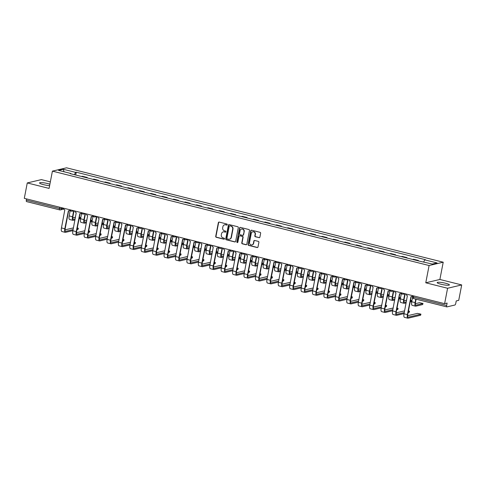 <?xml version="1.0" encoding="UTF-8"?>
<svg xmlns="http://www.w3.org/2000/svg" width="486" height="486" viewBox="0 0 486 486"><rect width="100%" height="100%" fill="white"/><g stroke="black" fill="none" stroke-linecap="round" stroke-linejoin="round"><path stroke-width="0.73" d="M227.254 224.666A0.547 0.51 -103.3 0 0 226.853 224.003L219.216 222.09A0.784 0.729 -103.3 0 0 218.354 222.673L215.717 236.354A0.784 0.729 -103.3 0 0 216.288 237.296L223.925 239.209A0.547 0.51 -103.3 0 0 224.532 238.802A0.547 0.51 -103.3 0 0 224.131 238.146L223.141 237.897A2.509 2.339 -103.3 0 1 221.312 234.89L221.531 233.748A2.509 2.339 -103.3 0 1 224.301 231.889L225.285 232.138A0.547 0.51 -103.3 0 0 225.893 231.731A0.547 0.51 -103.3 0 0 225.492 231.075L224.502 230.826A2.509 2.339 -103.3 0 1 222.673 227.819L222.892 226.676A2.509 2.339 -103.3 0 1 225.662 224.824L226.646 225.073A0.547 0.51 -103.3 0 0 227.254 224.666M445.498 283.235A6.227 0.984 10.9 0 0 437.175 282.573A6.227 0.984 10.9 0 0 441.094 284.274A6.227 0.984 10.9 0 0 449.41 284.93A6.227 0.984 10.9 0 0 445.498 283.235M49.894 184.182A6.227 0.984 10.9 0 0 47.877 183.599A6.227 0.984 10.9 0 0 39.554 182.936A6.227 0.984 10.9 0 0 43.473 184.637A6.227 0.984 10.9 0 0 49.615 185.622M259.032 237.684A0.784 0.729 -103.3 0 0 259.901 237.107L260.636 233.268A0.784 0.729 -103.3 0 0 260.065 232.326L251.59 230.206A0.784 0.729 -103.3 0 0 250.721 230.783L248.085 244.464A0.784 0.729 -103.3 0 0 248.662 245.406L257.137 247.532A0.784 0.729 -103.3 0 0 258.005 246.949L258.898 242.314A0.784 0.729 -103.3 0 0 258.321 241.372L254.694 240.467A0.784 0.729 -103.3 0 0 253.832 241.044L253.388 243.346A2.096 1.956 -103.3 0 1 251.948 244.901A2.096 1.956 -103.3 0 1 249.543 242.38L251.28 233.371A2.096 1.956 -103.3 0 1 252.72 231.816A2.096 1.956 -103.3 0 1 255.12 234.337L254.834 235.838A0.784 0.729 -103.3 0 0 255.405 236.779L259.317 237.624A0.784 0.729 -103.3 0 0 259.5 237.642M429.095 265.52L425.766 282.791L447.582 288.259L444.611 303.671L24.3 198.349L27.271 182.936L49.08 188.404L52.409 171.133L429.095 265.52L443.214 262.197L66.527 167.81L52.409 171.133M238.292 227.667A0.784 0.729 -103.3 0 0 237.721 226.731L229.24 224.605A0.784 0.729 -103.3 0 0 228.377 225.182L225.741 238.869A0.784 0.729 -103.3 0 0 226.312 239.805L234.793 241.931A0.784 0.729 -103.3 0 0 235.655 241.354L238.292 227.667M240.412 227.405L248.893 229.526A0.784 0.729 -103.3 0 1 249.464 230.467L246.827 244.154A0.784 0.729 -103.3 0 1 245.965 244.731L242.338 243.82A0.784 0.729 -103.3 0 1 241.767 242.885L242.836 237.332A0.784 0.729 -103.3 0 0 242.259 236.39L239.853 235.789A0.784 0.729 -103.3 0 0 238.99 236.372L237.879 242.15A0.547 0.51 -103.3 0 1 237.502 242.557A0.547 0.51 -103.3 0 1 236.87 241.894L239.549 227.983A0.784 0.729 -103.3 0 1 240.412 227.405M447.582 288.259L461.7 284.936L458.729 300.342L456.233 300.931L455.771 303.337A1.598 0.522 104.1 0 1 454.908 305.014L446.92 306.897A1.598 0.522 104.1 0 1 446.828 306.897L413.665 298.586A1.598 0.522 -75.9 0 1 413.489 297.171L446.652 305.481A1.598 0.522 104.1 0 0 446.828 306.897M50.344 181.855L41.389 179.613L27.271 182.936M461.7 284.936L439.885 279.468L443.214 262.197M444.611 303.671L447.114 303.082L446.652 305.481M26.602 201.575A1.598 0.522 -75.9 0 1 26.511 201.575A1.598 0.522 -75.9 0 1 26.335 200.159L59.499 208.47L61.528 208.701L63.623 208.208M26.578 198.92L26.335 200.159M86.326 177.676A3.675 1.203 -75.9 0 1 86.356 177.669L81.526 176.461A3.675 1.203 104.1 0 0 81.496 176.467M81.526 176.461L82.389 176.254L87.219 177.463L87.14 177.882M86.356 177.669L87.219 177.463M98.561 180.743L98.64 180.324L93.81 179.115L92.948 179.322A3.675 1.203 104.1 0 0 92.917 179.328M97.747 180.537A3.675 1.203 -75.9 0 1 97.777 180.531L98.64 180.324M109.982 183.605L110.061 183.186L105.225 181.977L104.369 182.183A3.675 1.203 104.1 0 0 104.338 182.189M109.168 183.398A3.675 1.203 -75.9 0 1 109.198 183.392L110.061 183.186M121.397 186.466L121.476 186.047L116.646 184.838L115.783 185.045A3.675 1.203 104.1 0 0 115.753 185.051M120.589 186.26A3.675 1.203 -75.9 0 1 120.619 186.253L121.476 186.047M132.818 189.327L132.897 188.908L128.067 187.699L127.204 187.906A3.675 1.203 104.1 0 0 127.174 187.912M132.004 189.121A3.675 1.203 -75.9 0 1 132.034 189.115L132.897 188.908M144.239 192.189L144.318 191.77L139.482 190.561L138.625 190.767A3.675 1.203 104.1 0 0 138.595 190.773M143.425 191.982A3.675 1.203 -75.9 0 1 143.455 191.976L144.318 191.77M155.654 195.05L155.733 194.637L150.903 193.422L150.04 193.628A3.675 1.203 104.1 0 0 150.01 193.635M154.846 194.843A3.675 1.203 -75.9 0 1 154.876 194.837L155.733 194.637M167.075 197.911L167.154 197.498L162.324 196.283L161.461 196.49A3.675 1.203 104.1 0 0 161.431 196.496M166.261 197.705A3.675 1.203 -75.9 0 1 166.291 197.699L167.154 197.498M178.496 200.773L178.575 200.36L173.745 199.145L172.882 199.351A3.675 1.203 104.1 0 0 172.852 199.357M177.682 200.566A3.675 1.203 -75.9 0 1 177.712 200.56L178.575 200.36M189.911 203.634L189.996 203.221L185.16 202.006L184.303 202.212A3.675 1.203 104.1 0 0 184.267 202.219M189.103 203.427A3.675 1.203 -75.9 0 1 189.133 203.421L189.996 203.221M201.332 206.495L201.411 206.082L196.581 204.867L195.718 205.074A3.675 1.203 104.1 0 0 195.688 205.08M200.518 206.289A3.675 1.203 -75.9 0 1 200.548 206.283L201.411 206.082M212.753 209.357L212.832 208.944L208.002 207.729L207.139 207.935A3.675 1.203 104.1 0 0 207.109 207.941M211.939 209.15A3.675 1.203 -75.9 0 1 211.969 209.144L212.832 208.944M224.174 212.218L224.253 211.805L219.417 210.59L218.56 210.796A3.675 1.203 104.1 0 0 218.53 210.803M223.36 212.011A3.675 1.203 -75.9 0 1 223.39 212.005L224.253 211.805M235.589 215.079L235.667 214.666L230.838 213.451L229.975 213.658A3.675 1.203 104.1 0 0 229.945 213.664M234.781 214.873A3.675 1.203 -75.9 0 1 234.811 214.867L235.667 214.666M247.01 217.941L247.088 217.528L242.259 216.313L241.396 216.519A3.675 1.203 104.1 0 0 241.366 216.525M246.195 217.734A3.675 1.203 -75.9 0 1 246.226 217.728L247.088 217.528M258.43 220.802L258.509 220.389L253.674 219.174L252.817 219.38A3.675 1.203 104.1 0 0 252.787 219.386M257.616 220.595A3.675 1.203 -75.9 0 1 257.647 220.589L258.509 220.389M269.845 223.663L269.924 223.25L265.095 222.035L264.232 222.242A3.675 1.203 104.1 0 0 264.202 222.248M269.037 223.457A3.675 1.203 -75.9 0 1 269.068 223.451L269.924 223.25M281.266 226.525L281.345 226.112L276.516 224.897L275.653 225.103A3.675 1.203 104.1 0 0 275.623 225.109M280.452 226.318A3.675 1.203 -75.9 0 1 280.483 226.312L281.345 226.112M292.687 229.386L292.766 228.973L287.937 227.758L287.074 227.964A3.675 1.203 104.1 0 0 287.044 227.97M291.873 229.179A3.675 1.203 -75.9 0 1 291.904 229.173L292.766 228.973M304.102 232.247L304.187 231.834L299.352 230.619L298.495 230.826A3.675 1.203 104.1 0 0 298.459 230.832M303.294 232.041A3.675 1.203 -75.9 0 1 303.325 232.035L304.187 231.834M315.523 235.109L315.602 234.695L310.773 233.48L309.91 233.687A3.675 1.203 104.1 0 0 309.88 233.693M314.709 234.902A3.675 1.203 -75.9 0 1 314.74 234.896L315.602 234.695M326.944 237.97L327.023 237.557L322.194 236.348L321.331 236.548A3.675 1.203 104.1 0 0 321.301 236.554M326.13 237.769A3.675 1.203 -75.9 0 1 326.161 237.757L327.023 237.557M338.359 240.831L338.444 240.418L333.609 239.209L332.752 239.41A3.675 1.203 104.1 0 0 332.722 239.416M337.551 240.631A3.675 1.203 -75.9 0 1 337.582 240.619L338.444 240.418M349.78 243.693L349.859 243.279L345.03 242.071L344.167 242.271A3.675 1.203 104.1 0 0 344.137 242.277M348.972 243.492A3.675 1.203 -75.9 0 1 349.003 243.48L349.859 243.279M361.201 246.554L361.28 246.141L356.451 244.932L355.588 245.132A3.675 1.203 104.1 0 0 355.558 245.138M360.387 246.353A3.675 1.203 -75.9 0 1 360.418 246.341L361.28 246.141M372.622 249.415L372.701 249.002L367.866 247.793L367.009 247.994A3.675 1.203 104.1 0 0 366.979 248M371.808 249.215A3.675 1.203 -75.9 0 1 371.839 249.203L372.701 249.002M384.037 252.277L384.116 251.863L379.287 250.655L378.424 250.855A3.675 1.203 104.1 0 0 378.394 250.861M383.229 252.076A3.675 1.203 -75.9 0 1 383.26 252.064L384.116 251.863M395.458 255.138L395.537 254.725L390.708 253.516L389.845 253.716A3.675 1.203 104.1 0 0 389.815 253.722M394.644 254.937A3.675 1.203 -75.9 0 1 394.675 254.925L395.537 254.725M406.879 257.999L406.958 257.586L402.129 256.377L401.266 256.578A3.675 1.203 104.1 0 0 401.236 256.584M406.065 257.799A3.675 1.203 -75.9 0 1 406.096 257.787L406.958 257.586M418.294 260.861L418.379 260.447L413.543 259.238L412.687 259.439A3.675 1.203 104.1 0 0 412.65 259.445M417.486 260.66A3.675 1.203 -75.9 0 1 417.517 260.648L418.379 260.447M70.92 173.818L70.859 173.478L58.557 170.398L63.302 169.28L75.597 172.36L74.407 174.687M423.713 261.899L424.764 259.852L425.426 259.7L76.266 172.202L75.597 172.36M424.764 259.852L437.06 262.932L432.315 264.05L419.357 261.128L70.191 173.636L70.859 173.478M425.766 282.791L439.885 279.468M75.719 175.021L76.266 172.202M63.302 169.28L64.031 171.765M227.011 225.018A0.547 0.51 -103.3 0 1 226.932 225.006L225.941 224.757A2.509 2.339 -103.3 0 0 224.757 224.787M223.396 231.852A2.509 2.339 -103.3 0 1 224.581 231.828L225.571 232.071A0.547 0.51 -103.3 0 0 225.65 232.083M219.04 222.072A0.784 0.729 -103.3 0 0 218.633 222.606L216.003 236.287A0.784 0.729 -103.3 0 0 216.574 237.229L224.21 239.142A0.547 0.51 -103.3 0 0 224.289 239.155M229.058 224.581A0.784 0.729 -103.3 0 0 228.657 225.115L226.026 238.802A0.784 0.729 -103.3 0 0 226.598 239.738L235.072 241.864A0.784 0.729 -103.3 0 0 235.254 241.888M229.829 225.869A0.547 0.51 -103.3 0 0 229.222 226.276L226.907 238.286A0.547 0.51 -103.3 0 0 227.308 238.942L228.353 239.203A2.509 2.339 -103.3 0 0 231.117 237.344L232.697 229.137A2.509 2.339 -103.3 0 0 230.868 226.13L230.109 225.802A0.547 0.51 -103.3 0 0 229.744 225.85M229.532 239.173A2.509 2.339 -103.3 0 0 231.403 237.277L231.117 237.344M230.109 225.802L231.154 226.063A2.509 2.339 -103.3 0 1 232.982 229.07L231.403 237.277M239.671 235.771A0.784 0.729 -103.3 0 1 240.139 235.722L242.544 236.324A0.784 0.729 -103.3 0 1 243.115 237.265L242.046 242.818A0.784 0.729 -103.3 0 0 242.617 243.753L246.25 244.665A0.784 0.729 -103.3 0 0 246.426 244.683M240.236 227.381A0.784 0.729 -103.3 0 0 239.835 227.916L237.156 241.828A0.547 0.51 -103.3 0 0 237.636 242.502M243.942 231.573A2.096 1.956 -103.3 0 0 241.542 229.052A2.096 1.956 -103.3 0 0 240.096 230.613L239.489 233.784A0.784 0.729 -103.3 0 0 240.06 234.726L242.465 235.327A0.784 0.729 -103.3 0 0 243.328 234.75L244.227 231.506A2.096 1.956 -103.3 0 0 241.682 229.021M242.927 235.285A0.784 0.729 -103.3 0 0 243.614 234.683L243.328 234.75M244.227 231.506L243.614 234.683M252.86 231.786A2.096 1.956 -103.3 0 1 255.405 234.27L255.114 235.771A0.784 0.729 -103.3 0 0 255.685 236.712L259.317 237.624M252.088 244.865A2.096 1.956 -103.3 0 0 253.668 243.279L253.388 243.346M254.512 240.442A0.784 0.729 -103.3 0 0 254.111 240.977L253.668 243.279M251.408 230.182A0.784 0.729 -103.3 0 0 251.007 230.716L248.37 244.397A0.784 0.729 -103.3 0 0 248.941 245.339L257.422 247.465A0.784 0.729 -103.3 0 0 257.604 247.483M80.415 217.625L80.099 218.706L80.415 217.625L79.376 217.151M70.263 210.159L69.158 215.912A4.034 1.318 104.1 0 0 69.601 219.49L72.973 220.334A4.034 1.318 104.1 0 0 73.198 220.334L74.966 219.915M73.665 210.845L72.523 216.756A4.034 1.318 104.1 0 0 72.973 220.334M75.16 218.907L73.392 219.326A2.995 0.978 -75.9 0 1 73.222 219.326A2.995 0.978 -75.9 0 1 72.894 216.671L74.018 210.809M80.293 217.698L79.224 217.953M75.488 217.193L72.754 217.837M79.03 218.955L80.099 218.706M78.355 228.311L78.046 229.392L78.355 228.311L77.317 227.843M63.623 208.202A1.598 1.488 -103.3 0 0 64.814 209.861L61.449 227.928A4.034 1.318 104.1 0 0 61.898 231.506L65.264 232.351A4.034 1.318 104.1 0 0 65.489 232.351L72.906 230.601M70.257 210.128A1.598 1.488 76.7 0 1 69.437 210.675L69.067 210.76A1.598 1.488 -103.3 0 0 70.099 209.824M73.1 229.592L65.683 231.342A2.995 0.978 -75.9 0 1 65.519 231.342A2.995 0.978 -75.9 0 1 65.185 228.687L68.629 210.796M69.067 210.76A1.598 1.488 -103.3 0 1 68.404 210.754L64.82 228.772A4.034 1.318 104.1 0 0 65.264 232.351M76.97 229.647L78.046 229.392M78.24 228.384L77.165 228.639M73.429 227.879L65.051 229.854M91.836 220.486L91.52 221.567L91.836 220.486L90.797 220.018M81.684 213.02L80.579 218.773A4.034 1.318 104.1 0 0 81.022 222.351L84.388 223.196A4.034 1.318 104.1 0 0 84.619 223.196L86.386 222.776M85.08 213.706L83.944 219.617A4.034 1.318 104.1 0 0 84.388 223.196M86.581 221.768L84.813 222.187A2.995 0.978 -75.9 0 1 84.643 222.187A2.995 0.978 -75.9 0 1 84.309 219.532L85.439 213.67M91.714 220.559L90.645 220.814M86.909 220.055L84.175 220.699M90.451 221.816L91.52 221.567M103.251 223.347L102.941 224.429L103.251 223.347L102.218 222.88M93.105 215.881L91.994 221.634A4.034 1.318 104.1 0 0 92.443 225.212L95.809 226.057A4.034 1.318 104.1 0 0 96.034 226.057L97.801 225.638M96.501 216.568L95.365 222.479A4.034 1.318 104.1 0 0 95.809 226.057M97.996 224.629L96.228 225.048A2.995 0.978 -75.9 0 1 96.058 225.048A2.995 0.978 -75.9 0 1 95.73 222.394L96.86 216.531M103.135 223.42L102.06 223.675M98.33 222.916L95.596 223.56M101.866 224.684L102.941 224.429M114.672 226.209L114.356 227.29L114.672 226.209L113.633 225.741M104.52 218.743L103.415 224.496A4.034 1.318 104.1 0 0 103.858 228.074L107.23 228.918A4.034 1.318 104.1 0 0 107.455 228.918L109.222 228.499M107.922 219.429L106.78 225.34A4.034 1.318 104.1 0 0 107.23 228.918M109.417 227.491L107.649 227.91A2.995 0.978 -75.9 0 1 107.479 227.91A2.995 0.978 -75.9 0 1 107.151 225.255L108.281 219.393M114.55 226.282L113.481 226.537M109.745 225.777L107.011 226.421M113.287 227.545L114.356 227.29M89.776 231.172L89.46 232.253L89.776 231.172L88.738 230.704M75.038 211.064A1.598 1.488 -103.3 0 0 76.235 212.722L72.87 230.789A4.034 1.318 104.1 0 0 73.319 234.367L76.685 235.212A4.034 1.318 104.1 0 0 76.91 235.212L84.327 233.462M81.672 212.99A1.598 1.488 76.7 0 1 80.852 213.536L80.488 213.621A1.598 1.488 -103.3 0 0 81.514 212.686M84.521 232.454L77.104 234.203A2.995 0.978 -75.9 0 1 76.934 234.203A2.995 0.978 -75.9 0 1 76.606 231.549L80.05 213.658M80.488 213.621A1.598 1.488 -103.3 0 1 79.819 213.615L76.235 231.634A4.034 1.318 104.1 0 0 76.685 235.212M88.391 232.508L89.46 232.253M89.655 231.245L88.586 231.5M84.85 230.741L76.466 232.715M101.197 234.033L100.881 235.115L101.197 234.033L100.159 233.566M86.459 213.925A1.598 1.488 -103.3 0 0 87.656 215.584L84.291 233.651A4.034 1.318 104.1 0 0 84.734 237.229L88.106 238.073A4.034 1.318 104.1 0 0 88.331 238.073L95.748 236.324M93.093 215.851A1.598 1.488 76.7 0 1 92.273 216.398L91.909 216.483A1.598 1.488 -103.3 0 0 92.935 215.547M95.936 235.321L88.525 237.065A2.995 0.978 -75.9 0 1 88.355 237.065A2.995 0.978 -75.9 0 1 88.027 234.41L91.471 216.519M91.909 216.483A1.598 1.488 -103.3 0 1 91.24 216.483L87.656 234.495A4.034 1.318 104.1 0 0 88.106 238.073M99.812 235.37L100.881 235.115M101.076 234.106L100.007 234.361M96.271 233.602L87.887 235.576M112.612 236.895L112.302 237.976L112.612 236.895L111.573 236.427M97.88 216.786A1.598 1.488 -103.3 0 0 99.071 218.445L95.712 236.512A4.034 1.318 104.1 0 0 96.155 240.09L99.521 240.935A4.034 1.318 104.1 0 0 99.751 240.935L107.163 239.185M104.514 218.712A1.598 1.488 76.7 0 1 103.694 219.259L103.324 219.35A1.598 1.488 -103.3 0 0 104.356 218.408M107.357 238.183L99.946 239.926A2.995 0.978 -75.9 0 1 99.776 239.926A2.995 0.978 -75.9 0 1 99.442 237.271L102.886 219.38M103.324 219.35A1.598 1.488 -103.3 0 1 102.661 219.344L99.077 237.356A4.034 1.318 104.1 0 0 99.521 240.935M111.227 238.231L112.302 237.976M112.497 236.968L111.422 237.223M107.692 236.463L99.308 238.438M126.093 229.07L125.777 230.151L126.093 229.07L125.054 228.602M115.941 221.604L114.836 227.357A4.034 1.318 104.1 0 0 115.279 230.935L118.645 231.779A4.034 1.318 104.1 0 0 118.876 231.779L120.643 231.36M119.337 222.29L118.201 228.201A4.034 1.318 104.1 0 0 118.645 231.779M120.838 230.352L119.07 230.771A2.995 0.978 -75.9 0 1 118.9 230.771A2.995 0.978 -75.9 0 1 118.566 228.116L119.696 222.254M125.971 229.143L124.902 229.398M121.166 228.639L118.432 229.283M124.708 230.407L125.777 230.151M137.514 231.931L137.198 233.013L137.514 231.931L136.475 231.464M127.362 224.465L126.251 230.218A4.034 1.318 104.1 0 0 126.7 233.796L130.066 234.641A4.034 1.318 104.1 0 0 130.291 234.641L132.058 234.222M130.758 225.152L129.622 231.063A4.034 1.318 104.1 0 0 130.066 234.641M132.253 233.213L130.485 233.632A2.995 0.978 -75.9 0 1 130.321 233.632A2.995 0.978 -75.9 0 1 129.987 230.978L131.117 225.115M137.392 232.004L136.317 232.259M132.587 231.5L129.853 232.144M136.123 233.268L137.198 233.013M124.033 239.756L123.717 240.837L124.033 239.756L122.994 239.288M109.295 219.648A1.598 1.488 -103.3 0 0 110.492 221.306L107.127 239.373A4.034 1.318 104.1 0 0 107.576 242.951L110.942 243.796A4.034 1.318 104.1 0 0 111.166 243.796L118.584 242.046M115.929 221.573A1.598 1.488 76.7 0 1 115.109 222.12L114.745 222.211A1.598 1.488 -103.3 0 0 115.771 221.27M118.778 241.044L111.361 242.787A2.995 0.978 -75.9 0 1 111.191 242.787A2.995 0.978 -75.9 0 1 110.863 240.133L114.307 222.242M114.745 222.211A1.598 1.488 -103.3 0 1 114.082 222.205L110.498 240.218A4.034 1.318 104.1 0 0 110.942 243.796M122.648 241.092L123.717 240.837M123.912 239.829L122.843 240.084M119.106 239.325L110.729 241.299M135.454 242.617L135.138 243.699L135.454 242.617L134.415 242.15M120.716 222.509A1.598 1.488 -103.3 0 0 121.913 224.168L118.548 242.235A4.034 1.318 104.1 0 0 118.991 245.813L122.363 246.657A4.034 1.318 104.1 0 0 122.587 246.657L130.005 244.908M127.35 224.435A1.598 1.488 76.7 0 1 126.53 224.982L126.166 225.073A1.598 1.488 -103.3 0 0 127.192 224.131M130.199 243.905L122.782 245.649A2.995 0.978 -75.9 0 1 122.612 245.649A2.995 0.978 -75.9 0 1 122.284 242.994L125.728 225.103M126.166 225.073A1.598 1.488 -103.3 0 1 125.497 225.067L121.913 243.079A4.034 1.318 104.1 0 0 122.363 246.657M134.069 243.954L135.138 243.699M135.333 242.69L134.264 242.945M130.527 242.186L122.144 244.16M148.929 234.793L148.619 235.874L148.929 234.793L147.89 234.325M138.777 227.327L137.672 233.08A4.034 1.318 104.1 0 0 138.115 236.658L141.487 237.502A4.034 1.318 104.1 0 0 141.712 237.502L143.479 237.083M142.179 228.013L141.037 233.924A4.034 1.318 104.1 0 0 141.487 237.502M143.674 236.075L141.906 236.494A2.995 0.978 -75.9 0 1 141.736 236.494A2.995 0.978 -75.9 0 1 141.408 233.839L142.538 227.977M148.807 234.866L147.738 235.121M144.002 234.361L141.268 235.005M147.544 236.129L148.619 235.874M160.35 237.654L160.034 238.735L160.35 237.654L159.311 237.186M150.198 230.188L149.093 235.941A4.034 1.318 104.1 0 0 149.536 239.519L152.902 240.363A4.034 1.318 104.1 0 0 153.133 240.363L154.9 239.944M153.594 230.874L152.458 236.785A4.034 1.318 104.1 0 0 152.902 240.363M155.095 238.936L153.327 239.355A2.995 0.978 -75.9 0 1 153.157 239.355A2.995 0.978 -75.9 0 1 152.823 236.7L153.953 230.838M160.228 237.727L159.159 237.982M155.423 237.223L152.689 237.867M158.965 238.99L160.034 238.735M171.771 240.515L171.455 241.597L171.771 240.515L170.732 240.048M161.619 233.049L160.508 238.802A4.034 1.318 104.1 0 0 160.957 242.38L164.323 243.225A4.034 1.318 104.1 0 0 164.547 243.225L166.321 242.806M165.015 233.736L163.879 239.647A4.034 1.318 104.1 0 0 164.323 243.225M166.51 241.797L164.742 242.216A2.995 0.978 -75.9 0 1 164.578 242.216A2.995 0.978 -75.9 0 1 164.244 239.562L165.374 233.699M171.649 240.588L170.574 240.843M166.844 240.084L164.11 240.728M170.386 241.852L171.455 241.597M183.186 243.377L182.876 244.458L183.186 243.377L182.147 242.909M173.04 235.91L171.929 241.664A4.034 1.318 104.1 0 0 172.378 245.242L175.744 246.086A4.034 1.318 104.1 0 0 175.968 246.086L177.736 245.667M176.436 236.597L175.294 242.508A4.034 1.318 104.1 0 0 175.744 246.086M177.931 244.658L176.163 245.078A2.995 0.978 -75.9 0 1 175.993 245.078A2.995 0.978 -75.9 0 1 175.665 242.423L176.795 236.56M183.07 243.45L181.995 243.705M178.259 242.945L175.525 243.589M181.8 244.713L182.876 244.458M194.607 246.238L194.291 247.319L194.607 246.238L193.568 245.77M184.455 238.772L183.35 244.525A4.034 1.318 104.1 0 0 183.793 248.103L187.159 248.947A4.034 1.318 104.1 0 0 187.389 248.947L189.157 248.528M187.857 239.458L186.715 245.369A4.034 1.318 104.1 0 0 187.159 248.947M189.352 247.52L187.584 247.939A2.995 0.978 -75.9 0 1 187.414 247.939A2.995 0.978 -75.9 0 1 187.086 245.284L188.21 239.422M194.485 246.311L193.416 246.566M189.68 245.807L186.946 246.451M193.221 247.574L194.291 247.319M206.028 249.099L205.712 250.181L206.028 249.099L204.989 248.632M195.876 241.633L194.771 247.386A4.034 1.318 104.1 0 0 195.214 250.964L198.58 251.809A4.034 1.318 104.1 0 0 198.81 251.809L200.578 251.39M199.272 242.32L198.136 248.231A4.034 1.318 104.1 0 0 198.58 251.809M200.773 250.381L199.005 250.8A2.995 0.978 -75.9 0 1 198.835 250.8A2.995 0.978 -75.9 0 1 198.501 248.146L199.631 242.283M205.906 249.172L204.837 249.427M201.101 248.668L198.367 249.312M204.642 250.436L205.712 250.181M217.442 251.961L217.133 253.042L217.442 251.961L216.41 251.493M207.297 244.494L206.185 250.247A4.034 1.318 104.1 0 0 206.635 253.826L210.001 254.67A4.034 1.318 104.1 0 0 210.225 254.67L211.993 254.251M210.693 245.181L209.557 251.092A4.034 1.318 104.1 0 0 210.001 254.67M212.188 253.249L210.42 253.662A2.995 0.978 -75.9 0 1 210.25 253.662A2.995 0.978 -75.9 0 1 209.922 251.007L211.052 245.144M217.327 252.034L216.252 252.289M212.522 251.529L209.788 252.173M216.057 253.297L217.133 253.042M228.863 254.822L228.548 255.903L228.863 254.822L227.825 254.354M218.712 247.356L217.607 253.109A4.034 1.318 104.1 0 0 218.05 256.687L221.422 257.531A4.034 1.318 104.1 0 0 221.646 257.531L223.414 257.112M222.114 248.042L220.972 253.953A4.034 1.318 104.1 0 0 221.422 257.531M223.609 256.11L221.841 256.523A2.995 0.978 -75.9 0 1 221.671 256.523A2.995 0.978 -75.9 0 1 221.343 253.868L222.473 248.006M228.742 254.895L227.673 255.15M223.937 254.391L221.203 255.035M227.478 256.158L228.548 255.903M146.869 245.479L146.559 246.56L146.869 245.479L145.836 245.011M132.137 225.37A1.598 1.488 -103.3 0 0 133.334 227.029L129.969 245.096A4.034 1.318 104.1 0 0 130.412 248.674L133.778 249.518A4.034 1.318 104.1 0 0 134.008 249.518L141.42 247.769M138.771 227.296A1.598 1.488 76.7 0 1 137.951 227.843L137.581 227.934A1.598 1.488 -103.3 0 0 138.613 226.992M141.614 246.767L134.203 248.51A2.995 0.978 -75.9 0 1 134.033 248.51A2.995 0.978 -75.9 0 1 133.699 245.855L137.149 227.964M137.581 227.934A1.598 1.488 -103.3 0 1 136.918 227.928L133.334 245.94A4.034 1.318 104.1 0 0 133.778 249.518M145.484 246.815L146.559 246.56M146.754 245.552L145.679 245.807M141.948 245.047L133.565 247.022M158.29 248.34L157.98 249.421L158.29 248.34L157.251 247.872M143.558 228.232A1.598 1.488 -103.3 0 0 144.749 229.89L141.383 247.957A4.034 1.318 104.1 0 0 141.833 251.535L145.199 252.38A4.034 1.318 104.1 0 0 145.423 252.38L152.841 250.63M150.192 230.157A1.598 1.488 76.7 0 1 149.366 230.704L149.002 230.795A1.598 1.488 -103.3 0 0 150.034 229.854M153.035 249.628L145.618 251.371A2.995 0.978 -75.9 0 1 145.454 251.371A2.995 0.978 -75.9 0 1 145.12 248.717L148.564 230.826M149.002 230.795A1.598 1.488 -103.3 0 1 148.339 230.789L144.755 248.802A4.034 1.318 104.1 0 0 145.199 252.38M156.905 249.676L157.98 249.421M158.169 248.419L157.1 248.668M153.363 247.909L144.986 249.883M169.711 251.201L169.395 252.283L169.711 251.201L168.672 250.733M154.973 231.093A1.598 1.488 -103.3 0 0 156.17 232.751L152.804 250.819A4.034 1.318 104.1 0 0 153.248 254.397L156.62 255.241A4.034 1.318 104.1 0 0 156.844 255.241L164.262 253.492M161.607 233.019A1.598 1.488 76.7 0 1 160.787 233.566L160.423 233.657A1.598 1.488 -103.3 0 0 161.449 232.715M164.456 252.489L157.039 254.233A2.995 0.978 -75.9 0 1 156.869 254.233A2.995 0.978 -75.9 0 1 156.541 251.578L159.985 233.687M160.423 233.657A1.598 1.488 -103.3 0 1 159.754 233.651L156.17 251.663A4.034 1.318 104.1 0 0 156.62 255.241M168.326 252.538L169.395 252.283M169.59 251.28L168.52 251.529M164.784 250.77L156.401 252.744M181.132 254.063L180.816 255.144L181.132 254.063L180.093 253.595M166.394 233.954A1.598 1.488 -103.3 0 0 167.591 235.613L164.225 253.68A4.034 1.318 104.1 0 0 164.669 257.258L168.035 258.102A4.034 1.318 104.1 0 0 168.265 258.102L175.677 256.353M173.028 235.88A1.598 1.488 76.7 0 1 172.208 236.427L171.837 236.518A1.598 1.488 -103.3 0 0 172.87 235.576M175.871 255.35L168.46 257.094A2.995 0.978 -75.9 0 1 168.29 257.094A2.995 0.978 -75.9 0 1 167.956 254.439L171.406 236.548M171.837 236.518A1.598 1.488 -103.3 0 1 171.175 236.512L167.591 254.524A4.034 1.318 104.1 0 0 168.035 258.102M179.741 255.399L180.816 255.144M181.011 254.142L179.935 254.391M176.205 253.631L167.822 255.606M192.547 256.924L192.237 258.005L192.547 256.924L191.508 256.456M177.815 236.816A1.598 1.488 -103.3 0 0 179.006 238.474L175.64 256.541A4.034 1.318 104.1 0 0 176.09 260.119L179.456 260.964A4.034 1.318 104.1 0 0 179.68 260.964L187.098 259.214M184.449 238.741A1.598 1.488 76.7 0 1 183.629 239.288L183.258 239.379A1.598 1.488 -103.3 0 0 184.291 238.438M187.292 258.212L179.875 259.955A2.995 0.978 -75.9 0 1 179.711 259.955A2.995 0.978 -75.9 0 1 179.377 257.301L182.821 239.41M183.258 239.379A1.598 1.488 -103.3 0 1 182.596 239.373L179.012 257.386A4.034 1.318 104.1 0 0 179.456 260.964M191.162 258.26L192.237 258.005M192.432 257.003L191.356 257.252M187.62 256.493L179.243 258.467M203.968 259.785L203.652 260.867L203.968 259.785L202.929 259.317M189.23 239.677A1.598 1.488 -103.3 0 0 190.427 241.335L187.061 259.403A4.034 1.318 104.1 0 0 187.511 262.981L190.876 263.825A4.034 1.318 104.1 0 0 191.101 263.825L198.519 262.075M195.864 241.603A1.598 1.488 76.7 0 1 195.044 242.15L194.679 242.241A1.598 1.488 -103.3 0 0 195.706 241.299M198.713 261.073L191.296 262.817A2.995 0.978 -75.9 0 1 191.126 262.817A2.995 0.978 -75.9 0 1 190.798 260.162L194.242 242.271M194.679 242.241A1.598 1.488 -103.3 0 1 194.011 242.235L190.427 260.247A4.034 1.318 104.1 0 0 190.876 263.825M202.583 261.122L203.652 260.867M203.847 259.864L202.777 260.113M199.041 259.354L190.658 261.328M215.389 262.647L215.073 263.728L215.389 262.647L214.35 262.179M200.651 242.538A1.598 1.488 -103.3 0 0 201.848 244.197L198.482 262.27A4.034 1.318 104.1 0 0 198.926 265.842L202.291 266.686A4.034 1.318 104.1 0 0 202.522 266.686L209.94 264.937M207.285 244.464A1.598 1.488 76.7 0 1 206.465 245.011L206.1 245.102A1.598 1.488 -103.3 0 0 207.127 244.16M210.128 263.934L202.717 265.678A2.995 0.978 -75.9 0 1 202.547 265.678A2.995 0.978 -75.9 0 1 202.219 263.023L205.663 245.132M206.1 245.102A1.598 1.488 -103.3 0 1 205.432 245.096L201.848 263.108A4.034 1.318 104.1 0 0 202.291 266.686M214.004 263.983L215.073 263.728M215.268 262.726L214.198 262.975M210.462 262.215L202.079 264.19M226.804 265.508L226.494 266.589L226.804 265.508L225.765 265.04M212.072 245.4A1.598 1.488 -103.3 0 0 213.263 247.058L209.903 265.131A4.034 1.318 104.1 0 0 210.347 268.703L213.712 269.548A4.034 1.318 104.1 0 0 213.943 269.548L221.355 267.798M218.706 247.325A1.598 1.488 76.7 0 1 217.886 247.872L217.515 247.963A1.598 1.488 -103.3 0 0 218.548 247.022M221.549 266.796L214.138 268.539A2.995 0.978 -75.9 0 1 213.968 268.539A2.995 0.978 -75.9 0 1 213.633 265.885L217.078 247.994M217.515 247.963A1.598 1.488 -103.3 0 1 216.853 247.957L213.269 265.97A4.034 1.318 104.1 0 0 213.712 269.548M225.419 266.844L226.494 266.589M226.689 265.587L225.613 265.836M221.883 265.083L213.5 267.051M240.284 257.683L239.969 258.765L240.284 257.683L239.246 257.216M230.133 250.217L229.028 255.97A4.034 1.318 104.1 0 0 229.471 259.548L232.837 260.393A4.034 1.318 104.1 0 0 233.067 260.393L234.835 259.974M233.529 250.904L232.393 256.815A4.034 1.318 104.1 0 0 232.837 260.393M235.03 258.971L233.262 259.384A2.995 0.978 -75.9 0 1 233.092 259.384A2.995 0.978 -75.9 0 1 232.758 256.73L233.888 250.867M240.163 257.756L239.094 258.011M235.358 257.252L232.624 257.896M238.899 259.02L239.969 258.765M251.705 260.545L251.39 261.626L251.705 260.545L250.667 260.077M241.554 253.078L240.442 258.831A4.034 1.318 104.1 0 0 240.892 262.41L244.258 263.254A4.034 1.318 104.1 0 0 244.482 263.254L246.25 262.835M244.95 253.765L243.814 259.676A4.034 1.318 104.1 0 0 244.258 263.254M246.445 261.833L244.677 262.246A2.995 0.978 -75.9 0 1 244.513 262.246A2.995 0.978 -75.9 0 1 244.179 259.591L245.309 253.728M251.584 260.618L250.509 260.873M246.779 260.113L244.045 260.757M250.314 261.881L251.39 261.626M263.12 263.406L262.811 264.487L263.12 263.406L262.082 262.938M252.969 255.94L251.863 261.693A4.034 1.318 104.1 0 0 252.307 265.271L255.679 266.115A4.034 1.318 104.1 0 0 255.903 266.115L257.671 265.696M256.371 256.626L255.229 262.537A4.034 1.318 104.1 0 0 255.679 266.115M257.866 264.694L256.098 265.107A2.995 0.978 -75.9 0 1 255.928 265.107A2.995 0.978 -75.9 0 1 255.6 262.452L256.73 256.59M262.999 263.479L261.93 263.734M258.194 262.975L255.46 263.619M261.735 264.742L262.811 264.487M274.541 266.267L274.226 267.349L274.541 266.267L273.503 265.799M264.39 258.801L263.284 264.554A4.034 1.318 104.1 0 0 263.728 268.132L267.093 268.977A4.034 1.318 104.1 0 0 267.324 268.977L269.092 268.558M267.786 259.488L266.65 265.399A4.034 1.318 104.1 0 0 267.093 268.977M269.287 267.555L267.519 267.968A2.995 0.978 -75.9 0 1 267.349 267.968A2.995 0.978 -75.9 0 1 267.014 265.313L268.144 259.451M274.42 266.346L273.351 266.595M269.615 265.836L266.881 266.48M273.156 267.604L274.226 267.349M285.962 269.129L285.647 270.21L285.962 269.129L284.924 268.661M275.811 261.662L274.699 267.422A4.034 1.318 104.1 0 0 275.149 270.994L278.514 271.838A4.034 1.318 104.1 0 0 278.739 271.838L280.513 271.419M279.207 262.349L278.071 268.26A4.034 1.318 104.1 0 0 278.514 271.838M280.701 270.416L278.934 270.83A2.995 0.978 -75.9 0 1 278.77 270.83A2.995 0.978 -75.9 0 1 278.435 268.175L279.565 262.312M285.841 269.208L284.766 269.457M281.036 268.697L278.302 269.341M284.577 270.465L285.647 270.21M297.377 271.99L297.067 273.071L297.377 271.99L296.339 271.522M287.232 264.524L286.12 270.283A4.034 1.318 104.1 0 0 286.57 273.855L289.935 274.699A4.034 1.318 104.1 0 0 290.16 274.699L291.928 274.28M290.628 265.21L289.486 271.121A4.034 1.318 104.1 0 0 289.935 274.699M292.122 273.278L290.355 273.691A2.995 0.978 -75.9 0 1 290.185 273.691A2.995 0.978 -75.9 0 1 289.856 271.036L290.986 265.174M297.262 272.069L296.187 272.318M292.451 271.559L289.717 272.203M295.992 273.326L297.067 273.071M308.798 274.851L308.482 275.933L308.798 274.851L307.76 274.383M298.647 267.385L297.541 273.144A4.034 1.318 104.1 0 0 297.985 276.716L301.35 277.561A4.034 1.318 104.1 0 0 301.581 277.561L303.349 277.142M302.049 268.072L300.907 273.983A4.034 1.318 104.1 0 0 301.35 277.561M303.543 276.139L301.776 276.552A2.995 0.978 -75.9 0 1 301.606 276.552A2.995 0.978 -75.9 0 1 301.277 273.897L302.401 268.035M308.677 274.93L307.608 275.179M303.872 274.42L301.138 275.064M307.413 276.188L308.482 275.933M320.219 277.713L319.903 278.794L320.219 277.713L319.18 277.245M310.068 270.246L308.962 276.005A4.034 1.318 104.1 0 0 309.406 279.578L312.771 280.422A4.034 1.318 104.1 0 0 313.002 280.422L314.77 280.003M313.464 270.933L312.328 276.844A4.034 1.318 104.1 0 0 312.771 280.422M314.964 279L313.197 279.414A2.995 0.978 -75.9 0 1 313.027 279.414A2.995 0.978 -75.9 0 1 312.692 276.759L313.822 270.896M320.098 277.792L319.029 278.041M315.293 277.281L312.559 277.925M318.834 279.049L319.903 278.794M331.634 280.574L331.324 281.655L331.634 280.574L330.602 280.106M321.489 273.108L320.377 278.867A4.034 1.318 104.1 0 0 320.827 282.439L324.192 283.283A4.034 1.318 104.1 0 0 324.417 283.283L326.185 282.864M324.885 273.794L323.749 279.705A4.034 1.318 104.1 0 0 324.192 283.283M326.379 281.862L324.612 282.275A2.995 0.978 -75.9 0 1 324.441 282.275A2.995 0.978 -75.9 0 1 324.113 279.62L325.243 273.758M331.519 280.653L330.444 280.902M326.714 280.143L323.98 280.786M330.249 281.91L331.324 281.655M343.055 283.435L342.739 284.517L343.055 283.435L342.016 282.967M332.904 275.969L331.798 281.728A4.034 1.318 104.1 0 0 332.242 285.3L335.613 286.145A4.034 1.318 104.1 0 0 335.838 286.145L337.606 285.725M336.306 276.656L335.164 282.566A4.034 1.318 104.1 0 0 335.613 286.145M337.8 284.723L336.033 285.136A2.995 0.978 -75.9 0 1 335.862 285.136A2.995 0.978 -75.9 0 1 335.534 282.481L336.664 276.619M342.934 283.514L341.865 283.763M338.128 283.01L335.395 283.648M341.67 284.772L342.739 284.517M354.476 286.297L354.16 287.378L354.476 286.297L353.437 285.829M344.325 278.83L343.219 284.589A4.034 1.318 104.1 0 0 343.663 288.162L347.028 289.006A4.034 1.318 104.1 0 0 347.259 289.006L349.027 288.587M347.721 279.517L346.585 285.434A4.034 1.318 104.1 0 0 347.028 289.006M349.221 287.584L347.454 287.998A2.995 0.978 -75.9 0 1 347.283 287.998A2.995 0.978 -75.9 0 1 346.949 285.343L348.079 279.48M354.355 286.375L353.286 286.625M349.549 285.871L346.816 286.515M353.091 287.633L354.16 287.378M365.897 289.158L365.581 290.239L365.897 289.158L364.858 288.69M355.746 281.692L354.634 287.451A4.034 1.318 104.1 0 0 355.084 291.023L358.449 291.867A4.034 1.318 104.1 0 0 358.674 291.867L360.442 291.448M359.142 282.378L358.006 288.295A4.034 1.318 104.1 0 0 358.449 291.867M360.636 290.446L358.868 290.859A2.995 0.978 -75.9 0 1 358.704 290.859A2.995 0.978 -75.9 0 1 358.37 288.204L359.5 282.342M365.776 289.237L364.7 289.486M360.97 288.733L358.237 289.377M364.506 290.494L365.581 290.239M377.312 292.019L377.002 293.101L377.312 292.019L376.273 291.551M367.161 284.553L366.055 290.312A4.034 1.318 104.1 0 0 366.499 293.884L369.87 294.729A4.034 1.318 104.1 0 0 370.095 294.729L371.863 294.309M370.563 285.239L369.421 291.157A4.034 1.318 104.1 0 0 369.87 294.729M372.057 293.307L370.289 293.72A2.995 0.978 -75.9 0 1 370.119 293.72A2.995 0.978 -75.9 0 1 369.791 291.065L370.921 285.203M377.191 292.098L376.121 292.347M372.385 291.594L369.652 292.238M375.927 293.356L377.002 293.101M388.733 294.88L388.417 295.962L388.733 294.88L387.694 294.413M378.582 287.414L377.476 293.173A4.034 1.318 104.1 0 0 377.92 296.746L381.285 297.59A4.034 1.318 104.1 0 0 381.516 297.59L383.284 297.177M381.978 288.101L380.842 294.018A4.034 1.318 104.1 0 0 381.285 297.59M383.478 296.168L381.71 296.582A2.995 0.978 -75.9 0 1 381.54 296.582A2.995 0.978 -75.9 0 1 381.206 293.927L382.336 288.064M388.612 294.959L387.542 295.209M383.806 294.455L381.073 295.099M387.348 296.217L388.417 295.962M400.154 297.742L399.838 298.823L400.154 297.742L399.115 297.274M390.003 290.276L388.891 296.035A4.034 1.318 104.1 0 0 389.341 299.607L392.706 300.451A4.034 1.318 104.1 0 0 392.931 300.451L394.705 300.038M393.399 290.962L392.263 296.879A4.034 1.318 104.1 0 0 392.706 300.451M394.893 299.03L393.125 299.443A2.995 0.978 -75.9 0 1 392.961 299.449A2.995 0.978 -75.9 0 1 392.627 296.788L393.757 290.926M400.033 297.821L398.957 298.07M395.227 297.317L392.494 297.961M398.769 299.078L399.838 298.823M238.225 268.369L237.909 269.451L238.225 268.369L237.186 267.901M223.487 248.261A1.598 1.488 -103.3 0 0 224.684 249.919L221.318 267.993A4.034 1.318 104.1 0 0 221.768 271.565L225.133 272.409A4.034 1.318 104.1 0 0 225.358 272.409L232.776 270.659M230.121 250.187A1.598 1.488 76.7 0 1 229.301 250.733L228.936 250.825A1.598 1.488 -103.3 0 0 229.963 249.883M232.97 269.657L225.553 271.401A2.995 0.978 -75.9 0 1 225.383 271.401A2.995 0.978 -75.9 0 1 225.054 268.746L228.499 250.855M228.936 250.825A1.598 1.488 -103.3 0 1 228.274 250.819L224.69 268.831A4.034 1.318 104.1 0 0 225.133 272.409M236.84 269.706L237.909 269.451M238.104 268.448L237.034 268.697M233.298 267.944L224.921 269.912M249.646 271.231L249.33 272.312L249.646 271.231L248.607 270.763M234.908 251.122A1.598 1.488 -103.3 0 0 236.105 252.781L232.739 270.854A4.034 1.318 104.1 0 0 233.183 274.426L236.554 275.27A4.034 1.318 104.1 0 0 236.779 275.27L244.197 273.521M241.542 253.048A1.598 1.488 76.7 0 1 240.722 253.595L240.357 253.686A1.598 1.488 -103.3 0 0 241.384 252.744M244.391 272.518L236.974 274.262A2.995 0.978 -75.9 0 1 236.804 274.262A2.995 0.978 -75.9 0 1 236.475 271.607L239.92 253.716M240.357 253.686A1.598 1.488 -103.3 0 1 239.689 253.68L236.105 271.692A4.034 1.318 104.1 0 0 236.554 275.27M248.261 272.567L249.33 272.312M249.525 271.31L248.455 271.559M244.719 270.805L236.336 272.774M261.061 274.092L260.751 275.173L261.061 274.092L260.028 273.624M246.329 253.984A1.598 1.488 -103.3 0 0 247.526 255.642L244.16 273.715A4.034 1.318 104.1 0 0 244.604 277.287L247.969 278.132A4.034 1.318 104.1 0 0 248.2 278.132L255.612 276.382M252.963 255.909A1.598 1.488 76.7 0 1 252.143 256.462L251.772 256.547A1.598 1.488 -103.3 0 0 252.805 255.606M255.806 275.38L248.395 277.123A2.995 0.978 -75.9 0 1 248.225 277.123A2.995 0.978 -75.9 0 1 247.89 274.469L251.341 256.578M251.772 256.547A1.598 1.488 -103.3 0 1 251.11 256.541L247.526 274.554A4.034 1.318 104.1 0 0 247.969 278.132M259.676 275.428L260.751 275.173M260.946 274.171L259.87 274.42M256.14 273.667L247.757 275.635M272.482 276.953L272.172 278.035L272.482 276.953L271.443 276.485M257.75 256.845A1.598 1.488 -103.3 0 0 258.941 258.503L255.575 276.577A4.034 1.318 104.1 0 0 256.025 280.149L259.39 280.993A4.034 1.318 104.1 0 0 259.615 280.993L267.033 279.25M264.384 258.771A1.598 1.488 76.7 0 1 263.558 259.324L263.193 259.409A1.598 1.488 -103.3 0 0 264.226 258.467M267.227 278.241L259.81 279.985A2.995 0.978 -75.9 0 1 259.646 279.985A2.995 0.978 -75.9 0 1 259.311 277.33L262.756 259.439M263.193 259.409A1.598 1.488 -103.3 0 1 262.531 259.403L258.947 277.415A4.034 1.318 104.1 0 0 259.39 280.993M271.097 278.29L272.172 278.035M272.36 277.032L271.291 277.281M267.555 276.528L259.178 278.496M283.903 279.815L283.587 280.896L283.903 279.815L282.864 279.347M269.165 259.706A1.598 1.488 -103.3 0 0 270.362 261.365L266.996 279.438A4.034 1.318 104.1 0 0 267.44 283.01L270.811 283.854A4.034 1.318 104.1 0 0 271.036 283.854L278.454 282.111M275.799 261.632A1.598 1.488 76.7 0 1 274.979 262.185L274.614 262.27A1.598 1.488 -103.3 0 0 275.641 261.328M278.648 281.102L271.231 282.846A2.995 0.978 -75.9 0 1 271.06 282.846A2.995 0.978 -75.9 0 1 270.732 280.191L274.177 262.3M274.614 262.27A1.598 1.488 -103.3 0 1 273.946 262.264L270.362 280.282A4.034 1.318 104.1 0 0 270.811 283.854M282.518 281.151L283.587 280.896M283.781 279.893L282.712 280.143M278.976 279.389L270.593 281.358M295.324 282.676L295.008 283.757L295.324 282.676L294.285 282.208M280.586 262.568A1.598 1.488 -103.3 0 0 281.783 264.226L278.417 282.299A4.034 1.318 104.1 0 0 278.861 285.871L282.226 286.716A4.034 1.318 104.1 0 0 282.457 286.716L289.869 284.972M287.22 264.493A1.598 1.488 76.7 0 1 286.4 265.046L286.029 265.131A1.598 1.488 -103.3 0 0 287.062 264.19M290.063 283.964L282.652 285.707A2.995 0.978 -75.9 0 1 282.481 285.707A2.995 0.978 -75.9 0 1 282.147 283.052L285.598 265.162M286.029 265.131A1.598 1.488 -103.3 0 1 285.367 265.125L281.783 283.144A4.034 1.318 104.1 0 0 282.226 286.716M293.933 284.012L295.008 283.757M295.202 282.755L294.127 283.004M290.397 282.251L282.014 284.225M306.739 285.537L306.429 286.619L306.739 285.537L305.7 285.069M292.007 265.429A1.598 1.488 -103.3 0 0 293.198 267.087L289.832 285.161A4.034 1.318 104.1 0 0 290.282 288.733L293.647 289.577A4.034 1.318 104.1 0 0 293.872 289.577L301.29 287.834M298.641 267.355A1.598 1.488 76.7 0 1 297.821 267.908L297.45 267.993A1.598 1.488 -103.3 0 0 298.483 267.051M301.484 286.825L294.066 288.569A2.995 0.978 -75.9 0 1 293.902 288.569A2.995 0.978 -75.9 0 1 293.568 285.914L297.013 268.023M297.45 267.993A1.598 1.488 -103.3 0 1 296.788 267.986L293.204 286.005A4.034 1.318 104.1 0 0 293.647 289.577M305.354 286.874L306.429 286.619M306.623 285.616L305.548 285.865M301.812 285.112L293.435 287.086M318.16 288.405L317.844 289.48L318.16 288.405L317.121 287.931M303.422 268.29A1.598 1.488 -103.3 0 0 304.619 269.949L301.253 288.022A4.034 1.318 104.1 0 0 301.703 291.594L305.068 292.438A4.034 1.318 104.1 0 0 305.293 292.438L312.711 290.695M310.056 270.216A1.598 1.488 76.7 0 1 309.236 270.769L308.871 270.854A1.598 1.488 -103.3 0 0 309.898 269.912M312.905 289.686L305.487 291.43A2.995 0.978 -75.9 0 1 305.317 291.43A2.995 0.978 -75.9 0 1 304.989 288.775L308.434 270.884M308.871 270.854A1.598 1.488 -103.3 0 1 308.203 270.848L304.619 288.866A4.034 1.318 104.1 0 0 305.068 292.438M316.775 289.735L317.844 289.48M318.038 288.477L316.969 288.727M313.233 287.973L304.85 289.948M329.581 291.266L329.265 292.347L329.581 291.266L328.542 290.792M314.843 271.152A1.598 1.488 -103.3 0 0 316.04 272.81L312.674 290.883A4.034 1.318 104.1 0 0 313.118 294.455L316.483 295.3A4.034 1.318 104.1 0 0 316.714 295.3L324.132 293.556M321.477 273.077A1.598 1.488 76.7 0 1 320.657 273.63L320.292 273.715A1.598 1.488 -103.3 0 0 321.319 272.774M324.32 292.548L316.908 294.291A2.995 0.978 -75.9 0 1 316.738 294.291A2.995 0.978 -75.9 0 1 316.41 291.636L319.855 273.746M320.292 273.715A1.598 1.488 -103.3 0 1 319.624 273.709L316.04 291.728A4.034 1.318 104.1 0 0 316.483 295.3M328.196 292.596L329.265 292.347M329.459 291.339L328.384 291.588M324.654 290.835L316.271 292.809M340.996 294.127L340.686 295.209L340.996 294.127L339.957 293.653M326.264 274.013A1.598 1.488 -103.3 0 0 327.455 275.671L324.095 293.744A4.034 1.318 104.1 0 0 324.539 297.317L327.904 298.161A4.034 1.318 104.1 0 0 328.135 298.161L335.547 296.417M332.898 275.939A1.598 1.488 76.7 0 1 332.078 276.491L331.707 276.577A1.598 1.488 -103.3 0 0 332.74 275.635M335.741 295.409L328.329 297.153A2.995 0.978 -75.9 0 1 328.159 297.159A2.995 0.978 -75.9 0 1 327.825 294.498L331.27 276.607M331.707 276.577A1.598 1.488 -103.3 0 1 331.045 276.57L327.461 294.589A4.034 1.318 104.1 0 0 327.904 298.161M339.611 295.458L340.686 295.209M340.88 294.2L339.805 294.449M336.075 293.696L327.692 295.67M352.417 296.989L352.101 298.07L352.417 296.989L351.378 296.515M337.679 276.874A1.598 1.488 -103.3 0 0 338.876 278.533L335.51 296.606A4.034 1.318 104.1 0 0 335.96 300.178L339.325 301.022A4.034 1.318 104.1 0 0 339.55 301.022L346.968 299.279M344.313 278.8A1.598 1.488 76.7 0 1 343.493 279.353L343.128 279.438A1.598 1.488 -103.3 0 0 344.155 278.496M347.162 298.27L339.744 300.014A2.995 0.978 -75.9 0 1 339.574 300.02A2.995 0.978 -75.9 0 1 339.246 297.359L342.691 279.468M343.128 279.438A1.598 1.488 -103.3 0 1 342.466 279.432L338.882 297.45A4.034 1.318 104.1 0 0 339.325 301.022M351.032 298.319L352.101 298.07M352.295 297.061L351.226 297.31M347.49 296.557L339.113 298.532M363.838 299.85L363.522 300.931L363.838 299.85L362.799 299.376M349.1 279.736A1.598 1.488 -103.3 0 0 350.297 281.394L346.931 299.467A4.034 1.318 104.1 0 0 347.375 303.039L350.746 303.884A4.034 1.318 104.1 0 0 350.971 303.884L358.389 302.14M355.734 281.661A1.598 1.488 76.7 0 1 354.914 282.214L354.549 282.299A1.598 1.488 -103.3 0 0 355.576 281.358M358.583 301.132L351.165 302.875A2.995 0.978 -75.9 0 1 350.995 302.881A2.995 0.978 -75.9 0 1 350.667 300.22L354.112 282.33M354.549 282.299A1.598 1.488 -103.3 0 1 353.881 282.293L350.297 300.312A4.034 1.318 104.1 0 0 350.746 303.884M362.453 301.18L363.522 300.931M363.716 299.923L362.647 300.172M358.911 299.419L350.528 301.393M375.253 302.711L374.943 303.793L375.253 302.711L374.22 302.237M360.521 282.597A1.598 1.488 -103.3 0 0 361.718 284.255L358.352 302.328A4.034 1.318 104.1 0 0 358.796 305.901L362.161 306.745A4.034 1.318 104.1 0 0 362.392 306.745L369.803 305.001M367.155 284.523A1.598 1.488 76.7 0 1 366.335 285.075L365.964 285.161A1.598 1.488 -103.3 0 0 366.997 284.219M369.998 303.993L362.586 305.737A2.995 0.978 -75.9 0 1 362.416 305.743A2.995 0.978 -75.9 0 1 362.082 303.082L365.533 285.191M365.964 285.161A1.598 1.488 -103.3 0 1 365.302 285.154L361.718 303.173A4.034 1.318 104.1 0 0 362.161 306.745M373.868 304.042L374.943 303.793M375.137 302.784L374.062 303.033M370.332 302.28L361.949 304.254M386.674 305.573L386.364 306.654L386.674 305.573L385.635 305.099M371.942 285.458A1.598 1.488 -103.3 0 0 373.133 287.117L369.767 305.19A4.034 1.318 104.1 0 0 370.217 308.762L373.582 309.606A4.034 1.318 104.1 0 0 373.807 309.606L381.224 307.863M378.576 287.384A1.598 1.488 76.7 0 1 377.75 287.937L377.385 288.022A1.598 1.488 -103.3 0 0 378.418 287.08M381.419 306.854L374.001 308.598A2.995 0.978 -75.9 0 1 373.837 308.604A2.995 0.978 -75.9 0 1 373.503 305.943L376.948 288.052M377.385 288.022A1.598 1.488 -103.3 0 1 376.723 288.016L373.139 306.034A4.034 1.318 104.1 0 0 373.582 309.606M385.289 306.903L386.364 306.654M386.552 305.645L385.483 305.894M381.747 305.141L373.37 307.116M398.095 308.434L397.779 309.515L398.095 308.434L397.056 307.96M383.357 288.32A1.598 1.488 -103.3 0 0 384.554 289.978L381.188 308.051A4.034 1.318 104.1 0 0 381.632 311.623L385.003 312.468A4.034 1.318 104.1 0 0 385.228 312.468L392.645 310.724M389.991 290.251A1.598 1.488 76.7 0 1 389.171 290.798L388.806 290.883A1.598 1.488 -103.3 0 0 389.833 289.942M392.84 309.716L385.422 311.459A2.995 0.978 -75.9 0 1 385.252 311.465A2.995 0.978 -75.9 0 1 384.924 308.804L388.369 290.914M388.806 290.883A1.598 1.488 -103.3 0 1 388.138 290.877L384.554 308.896A4.034 1.318 104.1 0 0 385.003 312.468M396.71 309.764L397.779 309.515M397.973 308.507L396.904 308.756M393.168 308.002L384.784 309.977M411.569 300.603L411.259 301.685L411.569 300.603L410.53 300.135M401.424 293.143L400.312 298.896A4.034 1.318 104.1 0 0 400.762 302.468L404.127 303.313A4.034 1.318 104.1 0 0 404.352 303.313L406.12 302.9M404.82 293.83L403.678 299.74A4.034 1.318 104.1 0 0 404.127 303.313M406.314 301.891L404.546 302.304A2.995 0.978 -75.9 0 1 404.376 302.31A2.995 0.978 -75.9 0 1 404.048 299.649L405.178 293.787M411.454 300.682L410.378 300.931M406.642 300.178L403.909 300.822M410.184 301.94L411.259 301.685M409.516 311.295L409.2 312.377L409.516 311.295L408.477 310.821M394.778 291.181A1.598 1.488 -103.3 0 0 395.975 292.839L392.609 310.912A4.034 1.318 104.1 0 0 393.053 314.491L396.418 315.329A4.034 1.318 104.1 0 0 396.649 315.329L404.06 313.585M401.412 293.113A1.598 1.488 76.7 0 1 400.592 293.659L400.221 293.744A1.598 1.488 -103.3 0 0 401.254 292.803M404.255 312.577L396.843 314.32A2.995 0.978 -75.9 0 1 396.673 314.327A2.995 0.978 -75.9 0 1 396.339 311.666L399.79 293.775M400.221 293.744A1.598 1.488 -103.3 0 1 399.559 293.738L395.975 311.757A4.034 1.318 104.1 0 0 396.418 315.329M408.125 312.626L409.2 312.377M409.394 311.368L408.319 311.617M404.589 310.864L396.205 312.838M422.99 303.464L422.674 304.546L422.99 303.464L419.503 302.699L415.33 303.683M412.541 297.547L411.733 301.757A4.034 1.318 104.1 0 0 412.177 305.33L415.542 306.174A4.034 1.318 104.1 0 0 415.773 306.174L422.674 304.546M415.773 299.115L415.099 302.602A4.034 1.318 104.1 0 0 415.542 306.174M422.869 303.543L415.967 305.165A2.995 0.978 -75.9 0 1 415.797 305.172A2.995 0.978 -75.9 0 1 415.469 302.511L416.107 299.2M420.931 314.156L420.621 315.238L420.931 314.156L417.444 313.385L407.626 315.7M406.199 294.042A1.598 1.488 -103.3 0 0 407.39 295.701L404.024 313.774A4.034 1.318 104.1 0 0 404.474 317.352L407.839 318.19A4.034 1.318 104.1 0 0 408.064 318.19L420.621 315.238M412.584 296.235A1.598 1.488 76.7 0 1 412.013 296.521L411.642 296.606A1.598 1.488 -103.3 0 0 412.675 295.664M420.815 314.229L408.258 317.182A2.995 0.978 -75.9 0 1 408.094 317.188A2.995 0.978 -75.9 0 1 407.76 314.527L411.205 296.636M411.642 296.606A1.598 1.488 -103.3 0 1 410.98 296.6L407.396 314.618A4.034 1.318 104.1 0 0 407.839 318.19M61.716 207.722L61.528 208.701A1.598 1.488 -103.3 0 1 59.76 209.885A1.598 0.522 -75.9 0 1 59.675 209.885A1.598 0.522 -75.9 0 1 59.499 208.47L59.735 207.224M406.096 257.787L401.266 256.578M394.675 254.925L389.845 253.716M383.26 252.064L378.424 250.855M371.839 249.203L367.009 247.994M360.418 246.341L355.588 245.132M349.003 243.48L344.167 242.271M337.582 240.619L332.752 239.41M326.161 237.757L321.331 236.548M314.74 234.896L309.91 233.687M303.325 232.035L298.495 230.826M291.904 229.173L287.074 227.964M280.483 226.312L275.653 225.103M269.068 223.451L264.232 222.242M257.647 220.589L252.817 219.38M246.226 217.728L241.396 216.519M234.811 214.867L229.975 213.658M223.39 212.005L218.56 210.796M211.969 209.144L207.139 207.935M200.548 206.283L195.718 205.074M189.133 203.421L184.303 202.212M177.712 200.56L172.882 199.351M166.291 197.699L161.461 196.49M154.876 194.837L150.04 193.628M143.455 191.976L138.625 190.767M132.034 189.115L127.204 187.906M120.619 186.253L115.783 185.045M109.198 183.392L104.369 182.183M97.777 180.531L92.948 179.322M417.517 260.648L412.687 259.439M73.034 210.56A1.598 1.488 76.7 0 1 71.478 211.197M84.449 213.421A1.598 1.488 76.7 0 1 82.899 214.059M95.87 216.282A1.598 1.488 76.7 0 1 94.32 216.92M107.291 219.143A1.598 1.488 76.7 0 1 105.735 219.781M118.706 222.005A1.598 1.488 76.7 0 1 117.156 222.643M130.126 224.866A1.598 1.488 76.7 0 1 128.577 225.504M141.548 227.727A1.598 1.488 76.7 0 1 139.992 228.365M152.962 230.589A1.598 1.488 76.7 0 1 151.413 231.227M164.383 233.45A1.598 1.488 76.7 0 1 162.834 234.088M175.804 236.311A1.598 1.488 76.7 0 1 174.255 236.949M187.219 239.173A1.598 1.488 76.7 0 1 185.67 239.811M198.64 242.034A1.598 1.488 76.7 0 1 197.091 242.672M210.061 244.895A1.598 1.488 76.7 0 1 208.512 245.533M221.482 247.757A1.598 1.488 76.7 0 1 219.927 248.395M232.897 250.618A1.598 1.488 76.7 0 1 231.348 251.256M244.318 253.479A1.598 1.488 76.7 0 1 242.769 254.117M255.739 256.341A1.598 1.488 76.7 0 1 254.184 256.979M267.154 259.202A1.598 1.488 76.7 0 1 265.605 259.84M278.575 262.063A1.598 1.488 76.7 0 1 277.026 262.701M289.996 264.925A1.598 1.488 76.7 0 1 288.447 265.563M301.411 267.786A1.598 1.488 76.7 0 1 299.862 268.424M312.832 270.647A1.598 1.488 76.7 0 1 311.283 271.285M324.253 273.509A1.598 1.488 76.7 0 1 322.704 274.147M335.674 276.37A1.598 1.488 76.7 0 1 334.119 277.008M347.089 279.231A1.598 1.488 76.7 0 1 345.54 279.869M358.51 282.093A1.598 1.488 76.7 0 1 356.961 282.731M369.931 284.954A1.598 1.488 76.7 0 1 368.376 285.592M381.346 287.815A1.598 1.488 76.7 0 1 379.797 288.453M392.767 290.677A1.598 1.488 76.7 0 1 391.218 291.314M404.188 293.538A1.598 1.488 76.7 0 1 402.639 294.176M413.732 295.931L413.489 297.171L412.486 296.739A1.598 1.598 0 0 0 413.665 298.586A1.598 0.522 -75.9 0 0 413.756 298.586M412.59 296.673L412.693 295.67M69.158 215.912L72.523 216.756M73.076 219.247L73.392 219.326M64.82 228.772L61.449 227.928M65.683 231.342L65.367 231.263M80.579 218.773L83.944 219.617M84.491 222.108L84.813 222.187M91.994 221.634L95.365 222.479M95.912 224.969L96.228 225.048M103.415 224.496L106.78 225.34M107.333 227.831L107.649 227.91M76.235 231.634L72.87 230.789M77.104 234.203L76.788 234.124M87.656 234.495L84.291 233.651M88.525 237.065L88.209 236.986M99.077 237.356L95.712 236.512M99.946 239.926L99.624 239.847M114.836 227.357L118.201 228.201M118.748 230.692L119.07 230.771M126.251 230.218L129.622 231.063M130.169 233.553L130.485 233.632M110.498 240.218L107.127 239.373M111.361 242.787L111.045 242.708M121.913 243.079L118.548 242.235M122.782 245.649L122.466 245.57M137.672 233.08L141.037 233.924M141.59 236.415L141.906 236.494M149.093 235.941L152.458 236.785M153.011 239.276L153.327 239.355M160.508 238.802L163.879 239.647M164.426 242.137L164.742 242.216M171.929 241.664L175.294 242.508M175.847 244.999L176.163 245.078M183.35 244.525L186.715 245.369M187.268 247.86L187.584 247.939M194.771 247.386L198.136 248.231M198.683 250.721L199.005 250.8M206.185 250.247L209.557 251.092M210.104 253.583L210.42 253.662M217.607 253.109L220.972 253.953M221.525 256.444L221.841 256.523M133.334 245.94L129.969 245.096M134.203 248.51L133.881 248.431M144.755 248.802L141.383 247.957M145.618 251.371L145.302 251.292M156.17 251.663L152.804 250.819M157.039 254.233L156.723 254.154M167.591 254.524L164.225 253.68M168.46 257.094L168.144 257.015M179.012 257.386L175.64 256.541M179.875 259.955L179.559 259.876M190.427 260.247L187.061 259.403M191.296 262.817L190.98 262.738M201.848 263.108L198.482 262.27M202.717 265.678L202.401 265.599M213.269 265.97L209.903 265.131M214.138 268.539L213.816 268.46M229.028 255.97L232.393 256.815M232.94 259.305L233.262 259.384M240.442 258.831L243.814 259.676M244.361 262.167L244.677 262.246M251.863 261.693L255.229 262.537M255.782 265.028L256.098 265.107M263.284 264.554L266.65 265.399M267.203 267.889L267.519 267.968M274.699 267.422L278.071 268.26M278.618 270.751L278.934 270.83M286.12 270.283L289.486 271.121M290.039 273.612L290.355 273.691M297.541 273.144L300.907 273.983M301.46 276.473L301.776 276.552M308.962 276.005L312.328 276.844M312.875 279.335L313.197 279.414M320.377 278.867L323.749 279.705M324.296 282.196L324.612 282.275M331.798 281.728L335.164 282.566M335.717 285.057L336.033 285.136M343.219 284.589L346.585 285.434M347.132 287.919L347.454 287.998M354.634 287.451L358.006 288.295M358.553 290.78L358.868 290.859M366.055 290.312L369.421 291.157M369.974 293.641L370.289 293.72M377.476 293.173L380.842 294.018M381.395 296.503L381.71 296.582M388.891 296.035L392.263 296.879M392.81 299.364L393.125 299.443M224.69 268.831L221.318 267.993M225.553 271.401L225.237 271.322M236.105 271.692L232.739 270.854M236.974 274.262L236.658 274.183M247.526 274.554L244.16 273.715M248.395 277.123L248.073 277.044M258.947 277.415L255.575 276.577M259.81 279.985L259.494 279.906M270.362 280.282L266.996 279.438M271.231 282.846L270.915 282.767M281.783 283.144L278.417 282.299M282.652 285.707L282.336 285.628M293.204 286.005L289.832 285.161M294.066 288.569L293.751 288.49M304.619 288.866L301.253 288.022M305.487 291.43L305.172 291.351M316.04 291.728L312.674 290.883M316.908 294.291L316.593 294.212M327.461 294.589L324.095 293.744M328.329 297.153L328.007 297.074M338.882 297.45L335.51 296.606M339.744 300.014L339.428 299.935M350.297 300.312L346.931 299.467M351.165 302.875L350.849 302.796M361.718 303.173L358.352 302.328M362.586 305.737L362.264 305.658M373.139 306.034L369.767 305.19M374.001 308.598L373.685 308.519M384.554 308.896L381.188 308.051M385.422 311.459L385.106 311.38M400.312 298.896L403.678 299.74M404.231 302.225L404.546 302.304M395.975 311.757L392.609 310.912M396.843 314.32L396.527 314.242M411.733 301.757L415.099 302.602M415.652 305.087L415.967 305.165M407.396 314.618L404.024 313.774M408.258 317.182L407.942 317.103M70.197 209.849A1.598 1.598 0 0 0 72.147 211.203L73.927 210.784M81.612 212.71A1.598 1.598 0 0 0 83.562 214.065L85.348 213.646M93.033 215.571A1.598 1.598 0 0 0 94.983 216.926L96.769 216.507M104.454 218.433A1.598 1.598 0 0 0 106.404 219.787L108.184 219.368M115.868 221.294A1.598 1.598 0 0 0 117.819 222.649L119.605 222.23M127.289 224.155A1.598 1.598 0 0 0 129.24 225.51L131.026 225.091M138.71 227.017A1.598 1.598 0 0 0 140.661 228.371L142.441 227.952M150.125 229.878A1.598 1.598 0 0 0 152.082 231.233L153.862 230.814M161.546 232.739A1.598 1.598 0 0 0 163.496 234.094L165.283 233.675M172.967 235.601A1.598 1.598 0 0 0 174.917 236.955L176.697 236.536M184.388 238.462A1.598 1.598 0 0 0 186.338 239.817L188.118 239.398M195.803 241.323A1.598 1.598 0 0 0 197.753 242.678L199.539 242.259M207.224 244.185A1.598 1.598 0 0 0 209.174 245.539L210.96 245.12M218.645 247.046A1.598 1.598 0 0 0 220.595 248.401L222.375 247.982M230.06 249.907A1.598 1.598 0 0 0 232.01 251.262L233.796 250.843M241.481 252.769A1.598 1.598 0 0 0 243.431 254.123L245.217 253.704M252.902 255.63A1.598 1.598 0 0 0 254.852 256.985L256.632 256.565M264.317 258.491A1.598 1.598 0 0 0 266.273 259.846L268.053 259.427M275.738 261.353A1.598 1.598 0 0 0 277.688 262.707L279.474 262.288M287.159 264.214A1.598 1.598 0 0 0 289.109 265.569L290.889 265.149M298.58 267.075A1.598 1.598 0 0 0 300.53 268.43L302.31 268.011M309.995 269.937A1.598 1.598 0 0 0 311.945 271.291L313.731 270.872M321.416 272.798A1.598 1.598 0 0 0 323.366 274.153L325.152 273.733M332.837 275.659A1.598 1.598 0 0 0 334.787 277.014L336.567 276.595M344.252 278.521A1.598 1.598 0 0 0 346.202 279.875L347.988 279.456M355.673 281.382A1.598 1.598 0 0 0 357.623 282.737L359.409 282.317M367.094 284.243A1.598 1.598 0 0 0 369.044 285.598L370.824 285.179M378.509 287.105A1.598 1.598 0 0 0 380.465 288.459L382.245 288.04M389.93 289.966A1.598 1.598 0 0 0 391.88 291.321L393.666 290.901M401.351 292.827A1.598 1.598 0 0 0 403.301 294.182L405.081 293.763M63.836 209.089L60.428 209.891A1.598 1.598 0 0 1 59.675 209.885L26.511 201.575"/></g></svg>

